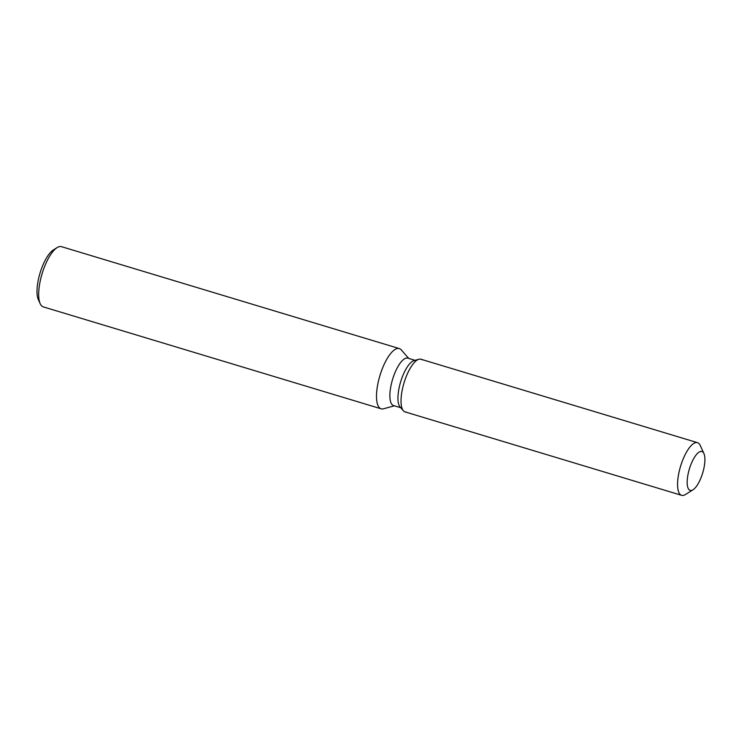 <?xml version="1.0" encoding="UTF-8"?>
<svg xmlns="http://www.w3.org/2000/svg" width="742" height="742" viewBox="0 0 742 742"><rect width="100%" height="100%" fill="white"/><g stroke="black" fill="none" stroke-linecap="round" stroke-linejoin="round"><path stroke-width="1.11" d="M689.346 489.961A20.312 6.947 106.8 0 0 690.171 490.397A20.312 6.947 106.8 0 0 702.284 474.24A20.312 6.947 106.8 0 0 702.73 451.943A20.312 6.947 106.8 0 0 701.904 451.507A20.312 6.947 106.8 0 0 689.791 467.664A20.312 6.947 106.8 0 0 689.346 489.961A20.312 6.947 106.8 0 0 690.171 490.397A20.312 6.947 106.8 0 0 692.991 489.794A20.312 6.947 106.8 0 0 702.693 472.96A20.312 6.947 106.8 0 0 703.926 453.566A20.312 6.947 106.8 0 0 702.73 451.943A20.312 6.947 106.8 0 0 701.904 451.507A20.312 6.947 106.8 0 0 689.791 467.664A20.312 6.947 106.8 0 0 689.346 489.961M422.096 359.833A27.5 9.405 106.8 0 0 418.905 359.267A27.5 9.405 106.8 0 0 404.028 382.863A27.5 9.405 106.8 0 0 403.379 410.753A27.5 9.405 106.8 0 0 403.973 411.318A27.5 9.405 106.8 0 0 406.347 412.033M415.038 360.324L407.831 358.154A24.755 8.468 106.8 0 0 393.065 377.836A24.755 8.468 106.8 0 0 392.518 405.021A24.755 8.468 106.8 0 0 393.529 405.549L400.736 407.72M408.694 358.414L401.283 349.909A31.461 10.759 106.8 0 0 400.597 349.259A31.461 10.759 106.8 0 0 399.317 348.582A31.461 10.759 106.8 0 0 380.553 373.606A31.461 10.759 106.8 0 0 379.867 408.137A31.461 10.759 106.8 0 0 381.147 408.814A31.461 10.759 106.8 0 0 383.512 408.796L394.392 405.809M399.317 348.582L61.493 246.669A31.461 10.759 106.8 0 0 57.115 247.605A31.461 10.759 106.8 0 0 42.108 273.677A31.461 10.759 106.8 0 0 40.198 303.71A31.461 10.759 106.8 0 0 42.034 306.223A31.461 10.759 106.8 0 0 43.324 306.9L381.147 408.814M57.115 247.605L53.35 249.961A27.862 9.525 106.8 0 0 40.049 273.056A27.862 9.525 106.8 0 0 38.352 299.657L40.198 303.71M703.926 453.566L700.244 445.469A27.5 9.405 106.8 0 0 698.63 443.262A27.5 9.405 106.8 0 0 697.508 442.668L420.974 359.249A27.5 9.405 106.8 0 0 418.905 359.267L414.036 360.603A24.755 8.468 106.8 0 0 400.643 381.842A24.755 8.468 106.8 0 0 400.059 406.941L403.379 410.753A27.5 9.405 106.8 0 0 403.973 411.318A27.5 9.405 106.8 0 0 405.095 411.912L681.629 495.331A27.5 9.405 106.8 0 0 685.45 494.515L692.991 489.794M697.508 442.668A27.5 9.405 106.8 0 0 681.11 464.548A27.5 9.405 106.8 0 0 680.507 494.738A27.5 9.405 106.8 0 0 681.629 495.331M414.036 360.603L418.905 359.267A27.5 9.405 106.8 0 0 404.028 382.863A27.5 9.405 106.8 0 0 403.379 410.753L400.059 406.941"/></g></svg>
